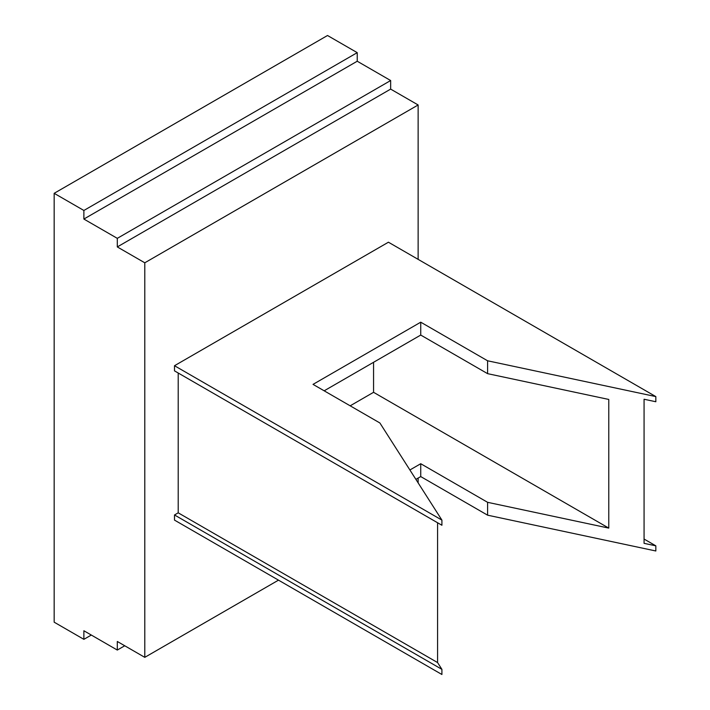 <?xml version="1.0" encoding="UTF-8"?>
<svg xmlns="http://www.w3.org/2000/svg" width="710" height="710" viewBox="0 0 710 710"><rect width="100%" height="100%" fill="white"/><g stroke="black" fill="none" stroke-linecap="round" stroke-linejoin="round"><path stroke-width="1.06" d="M655.836 396.597L388.423 242.208L174.5 365.721L441.913 520.11L379.885 422.974L313.03 384.376L420.737 322.189L487.592 360.786L655.836 396.597L655.836 401.745L644.068 399.242L644.068 543.336L655.836 545.839L655.836 550.987L487.592 515.176L487.592 502.316L420.737 463.719L420.737 476.579L487.592 515.176M441.913 669.352L441.913 674.5L174.5 520.11L174.5 514.963L441.913 669.352L437.573 662.563L437.573 522.755M420.737 463.719L409.901 469.976M415.9 479.374L420.737 476.579M83.878 639.337L83.878 630.755L117.301 650.058L117.301 641.476L144.787 657.345L144.787 262.798L117.301 246.929L117.301 238.347L83.878 219.053L83.878 210.471L357.228 52.655L327.514 35.5L54.164 193.315L54.164 622.182L83.878 639.337L91.306 635.051M83.878 210.471L54.164 193.315M117.301 650.058L124.729 645.772M144.787 657.345L278.489 580.15M174.5 365.721L174.5 370.868L441.913 525.258L441.913 520.11M174.5 514.963L178.21 512.824L178.21 373.016M418.137 482.88L418.137 478.087M418.137 259.363L418.137 104.974L390.651 89.105L390.651 80.532L357.228 61.229L357.228 52.655M144.787 262.798L418.137 104.974M117.301 246.929L390.651 89.105M117.301 238.347L390.651 80.532M83.878 219.053L357.228 61.229M324.177 390.811L420.737 335.058L487.592 373.655L608.772 399.446L608.772 528.107L487.592 502.316M420.737 322.189L420.737 335.058M487.592 360.786L487.592 373.655M644.068 539.05L655.836 545.839M350.172 405.818L373.567 392.31L608.772 528.107M373.567 392.31L373.567 362.286M178.21 512.824L437.573 662.563"/></g></svg>
